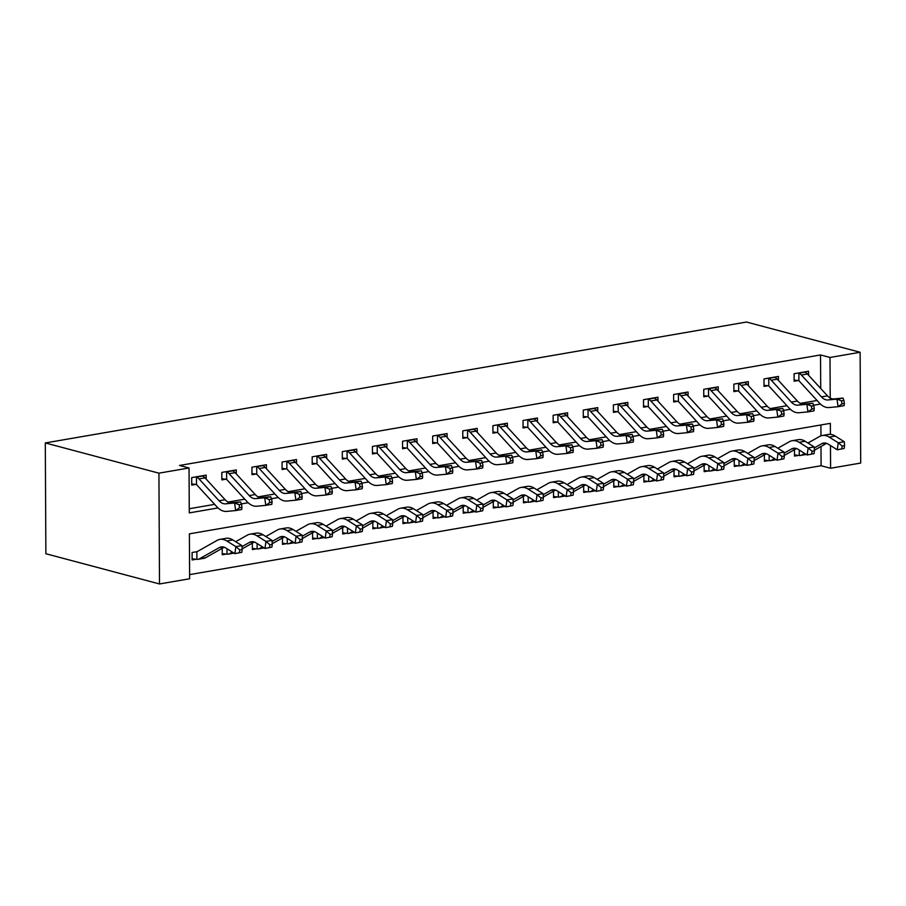 <?xml version="1.0" encoding="UTF-8"?>
<svg xmlns="http://www.w3.org/2000/svg" width="906" height="906" viewBox="0 0 906 906"><rect width="100%" height="100%" fill="white"/><g stroke="black" fill="none" stroke-linecap="round" stroke-linejoin="round"><path stroke-width="1.36" d="M830.406 434.382L830.349 423.34L189.388 533.849L189.626 578.764L159.501 583.962L45.878 553.736L45.3 442.943L746.499 322.038L860.122 352.264L829.998 357.462L820.53 354.948L179.569 465.458L189.048 467.983L189.275 512.898L218.029 507.938M860.122 352.264L860.7 463.057L830.576 468.255L830.462 445.537M189.603 574.619L821.108 465.729L830.576 468.255M821.108 465.729L821.006 446.499M820.949 435.854L820.893 424.971M794.494 449.659L794.528 456.08L798.458 455.401L794.528 454.937M764.381 454.846L764.415 461.279L768.345 460.599L764.404 460.135M734.256 460.044L734.29 466.465L738.22 465.786L734.29 465.333M704.132 465.242L704.166 471.664L708.107 470.984L704.166 470.52M674.019 470.429L674.053 476.85L677.982 476.182L674.041 475.718M643.894 475.627L643.928 482.049L647.858 481.369L643.928 480.905M613.781 480.814L613.815 487.247L617.745 486.567L613.804 486.103M583.657 486.012L583.691 492.434L587.62 491.754L583.679 491.301M553.532 491.211L553.566 497.632L557.496 496.952L553.566 496.488M523.419 496.397L523.453 502.819L527.383 502.139L523.442 501.686M493.294 501.596L493.328 508.017L497.258 507.337L493.328 506.873M463.181 506.782L463.215 513.204L467.145 512.536L463.204 512.071M433.057 511.981L433.091 518.402L437.02 517.722L433.079 517.258M402.932 517.167L402.966 523.6L406.896 522.921L402.966 522.456M372.819 522.366L372.853 528.787L376.783 528.107L372.842 527.654M342.695 527.564L342.728 533.985L346.658 533.306L342.728 532.841M312.57 532.751L312.604 539.172L316.545 538.504L312.604 538.039M282.457 537.949L282.491 544.37L286.421 543.691L282.479 543.226M252.332 543.136L252.366 549.568L256.296 548.889L252.366 548.424M222.219 548.334L222.253 554.755L226.183 554.076L222.242 553.623M241.777 552.32L242.185 549.512L239.773 549.931L239.365 552.739L241.777 552.32L234.847 553.657L235.866 546.635L226.817 540.984A22.99 13.862 -99.8 0 0 219.875 539.387A22.99 13.862 -99.8 0 0 217.089 540.395L197.18 551.629A3.069 1.846 80.2 0 1 196.862 551.754L192.095 552.467L192.129 559.953L196.058 559.274L192.117 558.809M206.579 557.156L205.821 557.586M189.252 508.742L214.665 504.37M228.063 502.06L244.779 499.172M258.187 496.862L274.903 493.974M288.301 491.664L305.028 488.787M318.425 486.477L335.141 483.589M348.55 481.279L365.265 478.402M378.663 476.092L395.378 473.204M408.787 470.894L425.503 468.017M438.9 465.695L455.627 462.819M469.025 460.508L485.741 457.621M499.149 455.31L515.865 452.434M529.263 450.123L545.978 447.236M559.387 444.925L576.103 442.049M589.5 439.738L606.227 436.851M619.625 434.54L636.34 431.652M649.749 429.342L666.465 426.466M679.862 424.155L696.578 421.267M709.987 418.957L726.703 416.08M740.111 413.77L756.827 410.882M770.225 408.572L786.94 405.695M800.349 403.374L817.065 400.497M820.711 388.459L820.53 354.948M808.582 375.243L808.56 371.245L794.098 373.736L794.143 381.222L798.073 380.543L794.132 380.078M778.458 380.441L778.435 376.432L763.985 378.935L764.018 386.42L767.948 385.741L764.018 385.276M748.333 385.628L748.322 381.63L733.86 384.121L733.894 391.607L737.835 390.928L733.894 390.475M718.22 390.826L718.198 386.828L703.736 389.32L703.781 396.805L707.711 396.126L703.769 395.662M688.096 396.024L688.073 392.015L673.622 394.506L673.656 401.992L677.586 401.313L673.656 400.86M657.983 401.211L657.96 397.213L643.498 399.705L643.543 407.19L647.473 406.511L643.532 406.047M627.858 406.409L627.835 402.4L613.385 404.891L613.419 412.389L617.348 411.709L613.407 411.245M597.733 411.596L597.722 407.598L583.26 410.09L583.294 417.575L587.224 416.896L583.294 416.443M567.62 416.794L567.598 412.796L553.136 415.288L553.181 422.774L557.111 422.094L553.17 421.63M537.496 421.981L537.473 417.983L523.022 420.475L523.056 427.96L526.986 427.281L523.056 426.828M507.383 427.179L507.36 423.181L492.898 425.673L492.943 433.159L496.873 432.479L492.932 432.015M477.258 432.377L477.236 428.368L462.773 430.86L462.819 438.345L466.749 437.677L462.807 437.213M447.134 437.564L447.111 433.566L432.66 436.058L432.694 443.544L436.624 442.864L432.694 442.4M417.02 442.762L416.998 438.753L402.536 441.256L402.581 448.742L406.511 448.062L402.57 447.598M386.896 447.949L386.873 443.951L372.423 446.443L372.457 453.929L376.386 453.249L372.457 452.796M356.771 453.147L356.76 449.15L342.298 451.641L342.332 459.127L346.273 458.447L342.332 457.983M326.658 458.345L326.636 454.336L312.174 456.828L312.219 464.314L316.149 463.634L312.208 463.181M296.534 463.532L296.511 459.535L282.06 462.026L282.094 469.512L286.024 468.832L282.094 468.368M266.421 468.73L266.398 464.721L251.936 467.213L251.981 474.699L255.911 474.031L251.97 473.566M236.296 473.917L236.273 469.92L221.823 472.411L221.857 479.897L225.787 479.217L221.845 478.753M206.172 479.115L206.16 475.118L191.698 477.609L191.732 485.095L195.662 484.416L191.732 483.951M189.048 467.983L158.924 473.17L45.3 442.943M158.924 473.17L159.501 583.962M830.213 398.051L829.998 357.462M241.37 503.917L248.142 502.739M271.494 498.719L278.267 497.553M301.619 493.521L308.391 492.354M331.732 488.334L338.504 487.168M361.856 483.136L368.629 481.969M391.97 477.949L398.742 476.771M422.094 472.751L428.866 471.584M452.219 467.553L458.991 466.386M482.332 462.366L489.104 461.199M512.456 457.168L519.229 456.001M542.569 451.981L549.353 450.814M572.694 446.783L579.466 445.616M602.818 441.596L609.591 440.418M632.932 436.398L639.704 435.231M663.056 431.199L669.828 430.033M693.181 426.013L699.953 424.846M723.294 420.814L730.066 419.648M753.418 415.627L760.191 414.461M783.531 410.429L790.304 409.263M813.656 405.231L820.428 404.065M807.427 373.985L801.402 375.027A10.725 6.467 80.2 0 0 798.877 373.193L804.902 372.151A10.725 6.467 80.2 0 1 807.427 373.985L827.495 395.865A15.323 9.241 -99.8 0 0 834.007 398.923L843.01 398.074L836.985 399.116L841.515 400.848L841.957 403.883L844.369 403.464L843.928 400.429L841.515 400.848M801.402 375.027L821.47 396.896A15.323 9.241 -99.8 0 0 827.982 399.965L836.985 399.116L838.073 406.692L829.069 407.541A22.99 13.862 80.2 0 1 819.318 402.944L799.239 381.075A3.069 1.846 -99.8 0 0 798.911 380.78L798.073 380.543M844.369 403.464L844.098 405.65L838.073 406.692L841.957 403.883M798.877 373.193L798.911 380.78M843.928 400.429L843.01 398.074M814.245 447.96L821.719 443.736A15.323 9.241 80.2 0 1 823.577 443.068A15.323 9.241 80.2 0 1 828.209 444.133L837.257 449.784L838.265 442.762L829.228 437.111A22.99 13.862 -99.8 0 0 822.274 435.514A22.99 13.862 -99.8 0 0 819.488 436.522L807.959 443.034M844.177 448.459L837.257 449.784L844.177 448.459L844.585 445.65L842.172 446.069L841.765 448.866M842.172 446.069L838.265 442.762L844.29 441.732L835.253 436.069A22.99 13.862 -99.8 0 0 828.299 434.484L822.274 435.514M799.273 450.067L799.307 455.469A10.725 6.467 -99.8 0 0 800.519 455.446A10.725 6.467 -99.8 0 0 801.821 454.971L804.607 453.396M799.307 455.469L798.458 455.401M814.415 450.225L826.6 443.351M844.29 441.732L844.585 445.65M777.303 379.184L771.278 380.214A10.725 6.467 80.2 0 0 768.752 378.391L774.777 377.349A10.725 6.467 80.2 0 1 777.303 379.184L797.382 401.052A15.323 9.241 -99.8 0 0 803.882 404.121L812.897 403.272L806.872 404.303L811.402 406.047L811.833 409.07L814.245 408.663L813.803 405.628L811.402 406.047M771.278 380.214L791.357 402.094A15.323 9.241 -99.8 0 0 797.858 405.163L806.872 404.303L807.959 411.89L798.945 412.74A22.99 13.862 80.2 0 1 789.194 408.142L769.115 386.262A3.069 1.846 -99.8 0 0 768.798 385.967L767.948 385.741M814.245 408.663L813.984 410.848L807.959 411.89L811.833 409.07M768.752 378.391L768.798 385.967M813.803 405.628L812.897 403.272M747.178 384.37L741.153 385.412A10.725 6.467 80.2 0 0 738.628 383.578L744.653 382.547A10.725 6.467 80.2 0 1 747.178 384.37L767.257 406.25A15.323 9.241 -99.8 0 0 773.758 409.308L782.773 408.459L776.748 409.501L781.278 411.233L781.719 414.269L784.12 413.849L783.69 410.826L781.278 411.233M741.153 385.412L761.233 407.292A15.323 9.241 -99.8 0 0 767.744 410.35L776.748 409.501L777.835 417.077L768.832 417.926A22.99 13.862 80.2 0 1 759.069 413.329L739.002 391.46A3.069 1.846 -99.8 0 0 738.673 391.166L737.835 390.928M784.12 413.849L783.86 416.035L777.835 417.077L781.719 414.269M738.628 383.578L738.673 391.166M783.69 410.826L782.773 408.459M717.065 389.569L711.04 390.599A10.725 6.467 80.2 0 0 708.515 388.776L714.54 387.734A10.725 6.467 80.2 0 1 717.065 389.569L737.144 411.437A15.323 9.241 -99.8 0 0 743.645 414.506L752.648 413.657L746.623 414.699L751.153 416.432L751.595 419.455L754.007 419.048L753.566 416.013L751.153 416.432M711.04 390.599L731.119 412.479A15.323 9.241 -99.8 0 0 737.62 415.548L746.623 414.699L747.722 422.275L738.707 423.125A22.99 13.862 80.2 0 1 728.956 418.527L708.877 396.647A3.069 1.846 -99.8 0 0 708.549 396.352L707.711 396.126M754.007 419.048L753.747 421.233L747.722 422.275L751.595 419.455M708.515 388.776L708.549 396.352M753.566 416.013L752.648 413.657M784.132 453.147L791.595 448.934A15.323 9.241 80.2 0 1 793.463 448.266A15.323 9.241 80.2 0 1 798.095 449.319L807.133 454.982L808.152 447.96L799.103 442.309A22.99 13.862 -99.8 0 0 792.161 440.712A22.99 13.862 -99.8 0 0 789.364 441.72L777.835 448.232M814.064 453.646L807.133 454.982L814.064 453.646L814.46 450.837L812.059 451.256L811.651 454.065M812.059 451.256L808.152 447.96L814.166 446.918L805.128 441.267A22.99 13.862 -99.8 0 0 798.186 439.67L792.161 440.712M769.16 455.254L769.183 460.656A10.725 6.467 -99.8 0 0 770.394 460.633A10.725 6.467 -99.8 0 0 771.697 460.169L774.483 458.595M769.183 460.656L768.345 460.599M784.302 455.412L796.476 448.538M814.166 446.918L814.46 450.837M754.007 458.345L761.482 454.121A15.323 9.241 80.2 0 1 763.339 453.453A15.323 9.241 80.2 0 1 767.971 454.518L777.008 460.169L778.028 453.147L768.979 447.496A22.99 13.862 -99.8 0 0 762.037 445.899A22.99 13.862 -99.8 0 0 759.251 446.907L747.71 453.419M783.939 458.844L777.008 460.169L783.939 458.844L784.347 456.035L781.935 456.454L781.527 459.263M781.935 456.454L778.028 453.147L784.052 452.117L775.004 446.465A22.99 13.862 -99.8 0 0 768.062 444.869L762.037 445.899M739.036 460.452L739.07 465.854A10.725 6.467 -99.8 0 0 740.27 465.831A10.725 6.467 -99.8 0 0 741.572 465.367L744.37 463.781M739.07 465.854L738.22 465.786M754.177 460.61L766.351 453.736M784.052 452.117L784.347 456.035M723.883 463.532L731.357 459.319A15.323 9.241 80.2 0 1 733.214 458.651A15.323 9.241 80.2 0 1 737.846 459.716L746.895 465.367L747.903 458.345L738.866 452.694A22.99 13.862 -99.8 0 0 731.912 451.097A22.99 13.862 -99.8 0 0 729.126 452.105L717.597 458.617M753.815 464.031L746.895 465.367L753.815 464.031L754.222 461.233L751.81 461.641L751.414 464.45M751.81 461.641L747.903 458.345L753.928 457.304L744.891 451.652A22.99 13.862 -99.8 0 0 737.937 450.055L731.912 451.097M708.911 465.65L708.945 471.041A10.725 6.467 -99.8 0 0 710.157 471.029A10.725 6.467 -99.8 0 0 711.459 470.554L714.245 468.98M708.945 471.041L708.107 470.984M724.053 465.809L736.238 458.923M753.928 457.304L754.222 461.233M686.941 394.756L680.916 395.797A10.725 6.467 80.2 0 0 678.39 393.963L684.415 392.932A10.725 6.467 80.2 0 1 686.941 394.756L707.02 416.635A15.323 9.241 -99.8 0 0 713.52 419.705L722.535 418.844L716.51 419.886L721.04 421.618L721.47 424.654L723.883 424.235L723.452 421.211L721.04 421.618M680.916 395.797L700.995 417.677A15.323 9.241 -99.8 0 0 707.495 420.735L716.51 419.886L717.597 427.462L708.594 428.312A22.99 13.862 80.2 0 1 698.832 423.725L678.753 401.845A3.069 1.846 -99.8 0 0 678.435 401.551L677.586 401.313M723.883 424.235L723.622 426.432L717.597 427.462L721.47 424.654M678.39 393.963L678.435 401.551M723.452 421.211L722.535 418.844M693.77 468.73L701.244 464.506A15.323 9.241 80.2 0 1 703.101 463.838A15.323 9.241 80.2 0 1 707.733 464.903L716.771 470.554L717.79 463.544L708.741 457.881A22.99 13.862 -99.8 0 0 701.799 456.296A22.99 13.862 -99.8 0 0 699.013 457.292L687.473 463.804M723.701 469.229L716.771 470.554L723.701 469.229L724.109 466.42L721.697 466.839L721.289 469.648M721.697 466.839L717.79 463.544L723.815 462.502L714.766 456.851A22.99 13.862 -99.8 0 0 707.824 455.254L701.799 456.296M678.798 470.837L678.821 476.239A10.725 6.467 -99.8 0 0 680.032 476.216A10.725 6.467 -99.8 0 0 681.335 475.752L684.132 474.178M678.821 476.239L677.982 476.182M693.939 470.995L706.114 464.121M723.815 462.502L724.109 466.42M656.827 399.954L650.802 400.996A10.725 6.467 80.2 0 0 648.277 399.161L654.302 398.119A10.725 6.467 80.2 0 1 656.827 399.954L676.895 421.834A15.323 9.241 -99.8 0 0 683.407 424.891L692.41 424.042L686.386 425.084L690.916 426.817L691.357 429.852L693.758 429.433L693.328 426.398L690.916 426.817M650.802 400.996L670.87 422.864A15.323 9.241 -99.8 0 0 677.382 425.933L686.386 425.084L687.473 432.66L678.469 433.51A22.99 13.862 80.2 0 1 668.707 428.912L648.639 407.043A3.069 1.846 -99.8 0 0 648.311 406.737L647.473 406.511M693.758 429.433L693.498 431.618L687.473 432.66L691.357 429.852M648.277 399.161L648.311 406.737M693.328 426.398L692.41 424.042M626.703 405.152L620.678 406.182A10.725 6.467 80.2 0 0 618.152 404.359L624.177 403.317A10.725 6.467 80.2 0 1 626.703 405.152L646.782 427.02A15.323 9.241 -99.8 0 0 653.283 430.09L662.286 429.24L656.272 430.271L660.802 432.015L661.233 435.039L663.645 434.631L663.203 431.596L660.802 432.015M620.678 406.182L640.757 428.062A15.323 9.241 -99.8 0 0 647.258 431.12L656.272 430.271L657.36 437.847L648.345 438.708A22.99 13.862 80.2 0 1 638.594 434.11L618.515 412.23A3.069 1.846 -99.8 0 0 618.198 411.936L617.348 411.709M663.645 434.631L663.385 436.817L657.36 437.847L661.233 435.039M618.152 404.359L618.198 411.936M663.203 431.596L662.286 429.24M596.578 410.339L590.553 411.381A10.725 6.467 80.2 0 0 588.028 409.546L594.053 408.515A10.725 6.467 80.2 0 1 596.578 410.339L616.658 432.219A15.323 9.241 -99.8 0 0 623.158 435.276L632.173 434.427L626.148 435.469L630.678 437.202L631.108 440.237L633.52 439.818L633.09 436.783L630.678 437.202M590.553 411.381L610.633 433.249A15.323 9.241 -99.8 0 0 617.133 436.318L626.148 435.469L627.235 443.045L618.232 443.895A22.99 13.862 80.2 0 1 608.47 439.297L588.39 417.428A3.069 1.846 -99.8 0 0 588.073 417.134L587.224 416.896M633.52 439.818L633.26 442.003L627.235 443.045L631.108 440.237M588.028 409.546L588.073 417.134M633.09 436.783L632.173 434.427M566.465 415.537L560.44 416.567A10.725 6.467 80.2 0 0 557.915 414.744L563.94 413.702A10.725 6.467 80.2 0 1 566.465 415.537L586.533 437.405A15.323 9.241 -99.8 0 0 593.045 440.475L602.048 439.625L596.023 440.656L600.553 442.4L600.995 445.424L603.407 445.016L602.966 441.981L600.553 442.4M560.44 416.567L580.52 438.447A15.323 9.241 -99.8 0 0 587.02 441.516L596.023 440.656L597.122 448.244L588.107 449.093A22.99 13.862 80.2 0 1 578.356 444.495L558.277 422.615A3.069 1.846 -99.8 0 0 557.949 422.321L557.111 422.094M603.407 445.016L603.136 447.202L597.122 448.244L600.995 445.424M557.915 414.744L557.949 422.321M602.966 441.981L602.048 439.625M536.341 420.724L530.316 421.766A10.725 6.467 80.2 0 0 527.79 419.931L533.815 418.9A10.725 6.467 80.2 0 1 536.341 420.724L556.42 442.604A15.323 9.241 -99.8 0 0 562.92 445.661L571.935 444.812L565.91 445.854L570.44 447.587L570.871 450.622L573.283 450.203L572.841 447.179L570.44 447.587M530.316 421.766L550.395 443.646A15.323 9.241 -99.8 0 0 556.896 446.703L565.91 445.854L566.997 453.43L557.994 454.28A22.99 13.862 80.2 0 1 548.232 449.693L528.153 427.813A3.069 1.846 -99.8 0 0 527.836 427.519L526.986 427.281M573.283 450.203L573.022 452.4L566.997 453.43L570.871 450.622M527.79 419.931L527.836 427.519M572.841 447.179L571.935 444.812M663.645 473.929L671.12 469.704A15.323 9.241 80.2 0 1 672.977 469.036A15.323 9.241 80.2 0 1 677.609 470.101L686.657 475.752L687.665 468.73L678.628 463.079A22.99 13.862 -99.8 0 0 671.674 461.482A22.99 13.862 -99.8 0 0 668.888 462.49L657.36 469.002M693.577 474.427L686.657 475.752L693.577 474.427L693.985 471.618L691.572 472.026L691.165 474.835M691.572 472.026L687.665 468.73L693.69 467.7L684.653 462.037A22.99 13.862 -99.8 0 0 677.699 460.441L671.674 461.482M648.673 476.035L648.707 481.437A10.725 6.467 -99.8 0 0 649.919 481.414A10.725 6.467 -99.8 0 0 651.221 480.939L654.007 479.365M648.707 481.437L647.858 481.369M663.815 476.194L675.989 469.319M693.69 467.7L693.985 471.618M633.532 479.115L640.995 474.903A15.323 9.241 80.2 0 1 642.864 474.223A15.323 9.241 80.2 0 1 647.496 475.288L656.533 480.95L657.541 473.929L648.503 468.277A22.99 13.862 -99.8 0 0 641.561 466.681A22.99 13.862 -99.8 0 0 638.764 467.677L627.235 474.2M663.464 479.614L656.533 480.95L663.464 479.614L663.86 476.805L661.459 477.224L661.052 480.033M661.459 477.224L657.541 473.929L663.566 472.887L654.528 467.236A22.99 13.862 -99.8 0 0 647.586 465.639L641.561 466.681M618.56 481.222L618.583 486.624A10.725 6.467 -99.8 0 0 619.795 486.601A10.725 6.467 -99.8 0 0 621.097 486.137L623.883 484.563M618.583 486.624L617.745 486.567M633.702 481.38L645.876 474.506M663.566 472.887L663.86 476.805M603.407 484.314L610.882 480.089A15.323 9.241 80.2 0 1 612.739 479.421A15.323 9.241 80.2 0 1 617.371 480.486L626.408 486.137L627.428 479.115L618.379 473.464A22.99 13.862 -99.8 0 0 611.437 471.867A22.99 13.862 -99.8 0 0 608.651 472.875L597.111 479.387M633.339 484.812L626.408 486.137L633.339 484.812L633.747 482.003L631.335 482.422L630.927 485.22M631.335 482.422L627.428 479.115L633.453 478.085L624.404 472.422A22.99 13.862 -99.8 0 0 617.462 470.837L611.437 471.867M588.436 486.42L588.458 491.822A10.725 6.467 -99.8 0 0 589.67 491.799A10.725 6.467 -99.8 0 0 590.972 491.335L593.77 489.75M588.458 491.822L587.62 491.754M603.577 486.579L615.752 479.704M633.453 478.085L633.747 482.003M573.283 489.5L580.757 485.288A15.323 9.241 80.2 0 1 582.615 484.619A15.323 9.241 80.2 0 1 587.247 485.684L596.295 491.335L597.303 484.314L588.266 478.662A22.99 13.862 -99.8 0 0 581.312 477.066A22.99 13.862 -99.8 0 0 578.526 478.074L566.997 484.585M603.215 489.999L596.295 491.335L603.215 489.999L603.623 487.19L601.21 487.609L600.814 490.418M601.21 487.609L597.303 484.314L603.328 483.272L594.291 477.621A22.99 13.862 -99.8 0 0 587.337 476.024L581.312 477.066M558.311 491.618L558.345 497.009A10.725 6.467 -99.8 0 0 559.557 496.986A10.725 6.467 -99.8 0 0 560.859 496.522L563.645 494.948M558.345 497.009L557.496 496.952M573.453 491.765L585.638 484.891M603.328 483.272L603.623 487.19M543.17 494.699L550.644 490.474A15.323 9.241 80.2 0 1 552.501 489.806A15.323 9.241 80.2 0 1 557.133 490.871L566.171 496.522L567.19 489.512L558.141 483.849A22.99 13.862 -99.8 0 0 551.199 482.264A22.99 13.862 -99.8 0 0 548.413 483.26L536.873 489.772M573.102 495.197L566.171 496.522L573.102 495.197L573.498 492.388L571.097 492.807L570.689 495.616M571.097 492.807L567.19 489.512L573.215 488.47L564.166 482.819A22.99 13.862 -99.8 0 0 557.224 481.222L551.199 482.264M528.198 496.805L528.221 502.207A10.725 6.467 -99.8 0 0 529.432 502.184A10.725 6.467 -99.8 0 0 530.735 501.72L533.532 500.146M528.221 502.207L527.383 502.139M543.34 496.964L555.514 490.089M573.215 488.47L573.498 492.388M506.216 425.922L500.203 426.964A10.725 6.467 80.2 0 0 497.677 425.129L503.691 424.087A10.725 6.467 80.2 0 1 506.216 425.922L526.295 447.791A15.323 9.241 -99.8 0 0 532.807 450.86L541.811 450.01L535.786 451.052L540.316 452.785L540.757 455.82L543.158 455.401L542.728 452.366L540.316 452.785M500.203 426.964L520.27 448.832A15.323 9.241 -99.8 0 0 526.782 451.901L535.786 451.052L536.873 458.629L527.87 459.478A22.99 13.862 80.2 0 1 518.107 454.88L498.04 433A3.069 1.846 -99.8 0 0 497.711 432.706L496.873 432.479M543.158 455.401L542.898 457.587L536.873 458.629L540.757 455.82M497.677 425.129L497.711 432.706M542.728 452.366L541.811 450.01M513.045 499.885L520.52 495.673A15.323 9.241 80.2 0 1 522.377 495.004A15.323 9.241 80.2 0 1 527.009 496.069L536.058 501.72L537.065 494.699L528.028 489.047A22.99 13.862 -99.8 0 0 521.075 487.451A22.99 13.862 -99.8 0 0 518.289 488.459L506.748 494.97M542.977 500.395L536.058 501.72L542.977 500.395L543.385 497.587L540.973 497.994L540.565 500.803M540.973 497.994L537.065 494.699L543.09 493.657L534.042 488.006A22.99 13.862 -99.8 0 0 527.099 486.409L521.075 487.451M498.074 502.003L498.107 507.394A10.725 6.467 -99.8 0 0 499.319 507.383A10.725 6.467 -99.8 0 0 500.61 506.907L503.408 505.333M498.107 507.394L497.258 507.337M513.215 502.162L525.389 495.276M543.09 493.657L543.385 497.587M476.103 431.109L470.078 432.151A10.725 6.467 80.2 0 0 467.553 430.327L473.578 429.285A10.725 6.467 80.2 0 1 476.103 431.109L496.182 452.989A15.323 9.241 -99.8 0 0 502.683 456.058L511.686 455.197L505.661 456.239L510.191 457.972L510.633 461.007L513.045 460.588L512.603 457.564L510.191 457.972M470.078 432.151L490.157 454.031A15.323 9.241 -99.8 0 0 496.658 457.088L505.661 456.239L506.76 463.815L497.745 464.676A22.99 13.862 80.2 0 1 487.994 460.078L467.915 438.198A3.069 1.846 -99.8 0 0 467.587 437.904L466.749 437.677M513.045 460.588L512.785 462.785L506.76 463.815L510.633 461.007M467.553 430.327L467.587 437.904M512.603 457.564L511.686 455.197M482.932 505.084L490.395 500.859A15.323 9.241 80.2 0 1 492.252 500.191A15.323 9.241 80.2 0 1 496.884 501.256L505.933 506.907L506.941 499.897L497.904 494.234A22.99 13.862 -99.8 0 0 490.961 492.649A22.99 13.862 -99.8 0 0 488.164 493.645L476.635 500.157M512.853 505.582L505.933 506.907L512.853 505.582L513.26 502.773L510.848 503.192L510.452 506.001M510.848 503.192L506.941 499.897L512.966 498.855L503.929 493.204A22.99 13.862 -99.8 0 0 496.975 491.607L490.961 492.649M467.949 507.19L467.983 512.592A10.725 6.467 -99.8 0 0 469.195 512.57A10.725 6.467 -99.8 0 0 470.497 512.105L473.283 510.531M467.983 512.592L467.145 512.536M483.102 507.349L495.276 500.474M512.966 498.855L513.26 502.773M445.979 436.307L439.954 437.349A10.725 6.467 80.2 0 0 437.428 435.514L443.453 434.472A10.725 6.467 80.2 0 1 445.979 436.307L466.058 458.187A15.323 9.241 -99.8 0 0 472.558 461.245L481.573 460.395L475.548 461.437L480.078 463.17L480.508 466.205L482.921 465.786L482.49 462.751L480.078 463.17M439.954 437.349L460.033 459.217A15.323 9.241 -99.8 0 0 466.533 462.286L475.548 461.437L476.635 469.014L467.632 469.863A22.99 13.862 80.2 0 1 457.87 465.265L437.791 443.396A3.069 1.846 -99.8 0 0 437.473 443.102L436.624 442.864M482.921 465.786L482.66 467.972L476.635 469.014L480.508 466.205M437.428 435.514L437.473 443.102M482.49 462.751L481.573 460.395M452.807 510.282L460.282 506.058A15.323 9.241 80.2 0 1 462.139 505.389A15.323 9.241 80.2 0 1 466.771 506.454L475.809 512.105L476.828 505.084L467.779 499.433A22.99 13.862 -99.8 0 0 460.837 497.836A22.99 13.862 -99.8 0 0 458.051 498.844L446.511 505.355M482.739 510.78L475.809 512.105L482.739 510.78L483.147 507.972L480.735 508.379L480.327 511.188M480.735 508.379L476.828 505.084L482.853 504.053L473.804 498.391A22.99 13.862 -99.8 0 0 466.862 496.805L460.837 497.836M437.836 512.388L437.858 517.79A10.725 6.467 -99.8 0 0 439.07 517.768A10.725 6.467 -99.8 0 0 440.373 517.292L443.17 515.718M437.858 517.79L437.02 517.722M452.977 512.547L465.152 505.673M482.853 504.053L483.147 507.972M415.865 441.505L409.84 442.536A10.725 6.467 80.2 0 0 407.315 440.712L413.34 439.67A10.725 6.467 80.2 0 1 415.865 441.505L435.933 463.374A15.323 9.241 -99.8 0 0 442.445 466.443L451.448 465.593L445.424 466.624L449.954 468.368L450.395 471.392L452.807 470.984L452.366 467.949L449.954 468.368M409.84 442.536L429.908 464.416A15.323 9.241 -99.8 0 0 436.42 467.473L445.424 466.624L446.522 474.212L437.507 475.061A22.99 13.862 80.2 0 1 427.757 470.463L407.677 448.583A3.069 1.846 -99.8 0 0 407.349 448.289L406.511 448.062M452.807 470.984L452.536 473.17L446.522 474.212L450.395 471.392M407.315 440.712L407.349 448.289M452.366 467.949L451.448 465.593M422.683 515.469L430.157 511.256A15.323 9.241 80.2 0 1 432.015 510.588A15.323 9.241 80.2 0 1 436.647 511.641L445.695 517.303L446.703 510.282L437.666 504.631A22.99 13.862 -99.8 0 0 430.712 503.034A22.99 13.862 -99.8 0 0 427.926 504.042L416.398 510.554M452.615 515.967L445.695 517.303L452.615 515.967L453.023 513.158L450.61 513.577L450.203 516.386M450.61 513.577L446.703 510.282L452.728 509.24L443.691 503.589A22.99 13.862 -99.8 0 0 436.737 501.992L430.712 503.034M407.711 517.575L407.745 522.977A10.725 6.467 -99.8 0 0 408.957 522.955A10.725 6.467 -99.8 0 0 410.259 522.49L413.045 520.916M407.745 522.977L406.896 522.921M422.853 517.734L435.039 510.859M452.728 509.24L453.023 513.158M385.741 446.692L379.716 447.734A10.725 6.467 80.2 0 0 377.19 445.899L383.215 444.869A10.725 6.467 80.2 0 1 385.741 446.692L405.82 468.572A15.323 9.241 -99.8 0 0 412.321 471.63L421.335 470.78L415.31 471.822L419.84 473.555L420.271 476.59L422.683 476.171L422.241 473.147L419.84 473.555M379.716 447.734L399.795 469.614A15.323 9.241 -99.8 0 0 406.296 472.672L415.31 471.822L416.398 479.399L407.383 480.248A22.99 13.862 80.2 0 1 397.632 475.65L377.553 453.781A3.069 1.846 -99.8 0 0 377.236 453.487L376.386 453.249M422.683 476.171L422.423 478.357L416.398 479.399L420.271 476.59M377.19 445.899L377.236 453.487M422.241 473.147L421.335 470.78M392.57 520.667L400.033 516.443A15.323 9.241 80.2 0 1 401.902 515.774A15.323 9.241 80.2 0 1 406.534 516.839L415.571 522.49L416.59 515.469L407.541 509.818A22.99 13.862 -99.8 0 0 400.599 508.221A22.99 13.862 -99.8 0 0 397.802 509.229L386.273 515.74M422.502 521.165L415.571 522.49L422.502 521.165L422.898 518.357L420.497 518.776L420.09 521.584M420.497 518.776L416.59 515.469L422.604 514.438L413.566 508.787A22.99 13.862 -99.8 0 0 406.624 507.19L400.599 508.221M377.598 522.773L377.621 528.175A10.725 6.467 -99.8 0 0 378.833 528.153A10.725 6.467 -99.8 0 0 380.135 527.688L382.932 526.103M377.621 528.175L376.783 528.107M392.74 522.932L404.914 516.058M422.604 514.438L422.898 518.357M355.616 451.89L349.591 452.921A10.725 6.467 80.2 0 0 347.066 451.097L353.091 450.055A10.725 6.467 80.2 0 1 355.616 451.89L375.696 473.759A15.323 9.241 -99.8 0 0 382.196 476.828L391.211 475.978L385.186 477.02L389.716 478.753L390.158 481.777L392.558 481.369L392.128 478.334L389.716 478.753M349.591 452.921L369.671 474.801A15.323 9.241 -99.8 0 0 376.183 477.87L385.186 477.02L386.273 484.597L377.27 485.446A22.99 13.862 80.2 0 1 367.508 480.848L347.44 458.968A3.069 1.846 -99.8 0 0 347.111 458.674L346.273 458.447M392.558 481.369L392.298 483.555L386.273 484.597L390.158 481.777M347.066 451.097L347.111 458.674M392.128 478.334L391.211 475.978M362.445 525.854L369.92 521.641A15.323 9.241 80.2 0 1 371.777 520.973A15.323 9.241 80.2 0 1 376.409 522.037L385.446 527.688L386.466 520.667L377.417 515.016A22.99 13.862 -99.8 0 0 370.475 513.419A22.99 13.862 -99.8 0 0 367.689 514.427L356.149 520.939M392.377 526.352L385.446 527.688L392.377 526.352L392.785 523.555L390.373 523.962L389.965 526.771M390.373 523.962L386.466 520.667L392.491 519.625L383.442 513.974A22.99 13.862 -99.8 0 0 376.5 512.377L370.475 513.419M347.474 527.971L347.508 533.362A10.725 6.467 -99.8 0 0 348.708 533.351A10.725 6.467 -99.8 0 0 350.01 532.875L352.808 531.301M347.508 533.362L346.658 533.306M362.615 528.13L374.79 521.244M392.491 519.625L392.785 523.555M325.503 457.077L319.478 458.119A10.725 6.467 80.2 0 0 316.953 456.284L322.978 455.254A10.725 6.467 80.2 0 1 325.503 457.077L345.582 478.957A15.323 9.241 -99.8 0 0 352.083 482.026L361.086 481.165L355.061 482.207L359.591 483.94L360.033 486.975L362.445 486.556L362.004 483.532L359.591 483.94M319.478 458.119L339.557 479.999A15.323 9.241 -99.8 0 0 346.058 483.057L355.061 482.207L356.16 489.784L347.145 490.633A22.99 13.862 80.2 0 1 337.394 486.046L317.315 464.166A3.069 1.846 -99.8 0 0 316.987 463.872L316.149 463.634M362.445 486.556L362.185 488.753L356.16 489.784L360.033 486.975M316.953 456.284L316.987 463.872M362.004 483.532L361.086 481.165M295.379 462.275L289.354 463.317A10.725 6.467 80.2 0 0 286.828 461.482L292.853 460.441A10.725 6.467 80.2 0 1 295.379 462.275L315.458 484.155A15.323 9.241 -99.8 0 0 321.958 487.213L330.973 486.363L324.948 487.405L329.478 489.138L329.909 492.173L332.321 491.754L331.89 488.719L329.478 489.138M289.354 463.317L309.433 485.186A15.323 9.241 -99.8 0 0 315.934 488.255L324.948 487.405L326.035 494.982L317.032 495.831A22.99 13.862 80.2 0 1 307.27 491.233L287.191 469.365A3.069 1.846 -99.8 0 0 286.874 469.059L286.024 468.832M332.321 491.754L332.06 493.94L326.035 494.982L329.909 492.173M286.828 461.482L286.874 469.059M331.89 488.719L330.973 486.363M265.265 467.462L259.241 468.504A10.725 6.467 80.2 0 0 256.715 466.681L262.74 465.639A10.725 6.467 80.2 0 1 265.265 467.462L285.333 489.342A15.323 9.241 -99.8 0 0 291.845 492.411L300.849 491.562L294.824 492.592L299.354 494.336L299.795 497.36L302.196 496.952L301.766 493.917L299.354 494.336M259.241 468.504L279.308 490.384A15.323 9.241 -99.8 0 0 285.82 493.442L294.824 492.592L295.911 500.169L286.908 501.029A22.99 13.862 80.2 0 1 277.145 496.431L257.077 474.551A3.069 1.846 -99.8 0 0 256.749 474.257L255.911 474.031M302.196 496.952L301.936 499.138L295.911 500.169L299.795 497.36M256.715 466.681L256.749 474.257M301.766 493.917L300.849 491.562M235.141 472.66L229.116 473.702A10.725 6.467 80.2 0 0 226.591 471.867L232.616 470.826A10.725 6.467 80.2 0 1 235.141 472.66L255.22 494.54A15.323 9.241 -99.8 0 0 261.721 497.598L270.724 496.748L264.711 497.79L269.241 499.523L269.671 502.558L272.083 502.139L271.641 499.104L269.241 499.523M229.116 473.702L249.195 495.571A15.323 9.241 -99.8 0 0 255.696 498.64L264.711 497.79L265.798 505.367L256.783 506.216A22.99 13.862 80.2 0 1 247.032 501.618L226.953 479.75A3.069 1.846 -99.8 0 0 226.636 479.455L225.787 479.217M272.083 502.139L271.823 504.325L265.798 505.367L269.671 502.558M226.591 471.867L226.636 479.455M271.641 499.104L270.724 496.748M205.016 477.858L198.992 478.889A10.725 6.467 80.2 0 0 196.466 477.066L202.491 476.024A10.725 6.467 80.2 0 1 205.016 477.858L225.096 499.727A15.323 9.241 -99.8 0 0 231.596 502.796L240.611 501.947L234.586 502.977L239.116 504.721L239.546 507.745L241.959 507.337L241.528 504.302L239.116 504.721M198.992 478.889L219.071 500.769A15.323 9.241 -99.8 0 0 225.571 503.838L234.586 502.977L235.673 510.565L226.67 511.414A22.99 13.862 80.2 0 1 216.908 506.816L196.829 484.937A3.069 1.846 -99.8 0 0 196.511 484.642L195.662 484.416M241.959 507.337L241.698 509.523L235.673 510.565L239.546 507.745M196.466 477.066L196.511 484.642M241.528 504.302L240.611 501.947M332.321 531.052L339.795 526.828A15.323 9.241 80.2 0 1 341.653 526.16A15.323 9.241 80.2 0 1 346.285 527.224L355.333 532.875L356.341 525.865L347.304 520.203A22.99 13.862 -99.8 0 0 340.35 518.617A22.99 13.862 -99.8 0 0 337.564 519.614L326.035 526.126M362.253 531.55L355.333 532.875L362.253 531.55L362.66 528.742L360.248 529.161L359.852 531.969M360.248 529.161L356.341 525.865L362.366 524.823L353.329 519.172A22.99 13.862 -99.8 0 0 346.375 517.575L340.35 518.617M317.349 533.158L317.383 538.56A10.725 6.467 -99.8 0 0 318.595 538.538A10.725 6.467 -99.8 0 0 319.897 538.073L322.683 536.499M317.383 538.56L316.545 538.504M332.491 533.317L344.676 526.443M362.366 524.823L362.66 528.742M302.208 536.25L309.682 532.026A15.323 9.241 80.2 0 1 311.539 531.358A15.323 9.241 80.2 0 1 316.171 532.422L325.209 538.073L326.228 531.052L317.179 525.401A22.99 13.862 -99.8 0 0 310.237 523.804A22.99 13.862 -99.8 0 0 307.451 524.812L295.911 531.324M332.14 536.748L325.209 538.073L332.14 536.748L332.547 533.94L330.135 534.347L329.727 537.156M330.135 534.347L326.228 531.052L332.253 530.01L323.204 524.359A22.99 13.862 -99.8 0 0 316.262 522.762L310.237 523.804M287.236 538.357L287.259 543.759A10.725 6.467 -99.8 0 0 288.47 543.736A10.725 6.467 -99.8 0 0 289.773 543.26L292.57 541.686M287.259 543.759L286.421 543.691M302.377 538.515L314.552 531.641M332.253 530.01L332.547 533.94M272.083 541.437L279.558 537.224A15.323 9.241 80.2 0 1 281.415 536.545A15.323 9.241 80.2 0 1 286.047 537.609L295.096 543.272L296.103 536.25L287.066 530.599A22.99 13.862 -99.8 0 0 280.113 529.002A22.99 13.862 -99.8 0 0 277.327 529.999L265.798 536.511M302.015 541.935L295.096 543.272L302.015 541.935L302.423 539.127L300.011 539.546L299.603 542.354M300.011 539.546L296.103 536.25L302.128 535.208L293.091 529.557A22.99 13.862 -99.8 0 0 286.137 527.96L280.113 529.002M257.111 543.543L257.145 548.945A10.725 6.467 -99.8 0 0 258.357 548.923A10.725 6.467 -99.8 0 0 259.66 548.458L262.446 546.884M257.145 548.945L256.296 548.889M272.253 543.702L284.427 536.828M302.128 535.208L302.423 539.127M241.97 546.635L249.433 542.411A15.323 9.241 80.2 0 1 251.302 541.743A15.323 9.241 80.2 0 1 255.934 542.807L264.971 548.458L265.979 541.437L256.942 535.786A22.99 13.862 -99.8 0 0 249.999 534.189A22.99 13.862 -99.8 0 0 247.202 535.197L235.673 541.709M271.902 547.133L264.971 548.458L271.902 547.133L272.298 544.325L269.897 544.744L269.49 547.541M269.897 544.744L265.979 541.437L272.004 540.406L262.966 534.744A22.99 13.862 -99.8 0 0 256.024 533.158L249.999 534.189M226.998 548.742L227.021 554.144A10.725 6.467 -99.8 0 0 228.233 554.121A10.725 6.467 -99.8 0 0 229.535 553.657L232.321 552.071M227.021 554.144L226.183 554.076M242.14 548.9L254.314 542.026M272.004 540.406L272.298 544.325M196.024 551.788L196.862 551.754L196.896 559.33A10.725 6.467 -99.8 0 0 198.108 559.308A10.725 6.467 -99.8 0 0 199.411 558.843L219.32 547.609A15.323 9.241 80.2 0 1 221.177 546.941A15.323 9.241 80.2 0 1 225.809 547.994L234.847 553.657L239.365 552.739M239.773 549.931L235.866 546.635L241.891 545.593L232.842 539.942A22.99 13.862 -99.8 0 0 225.9 538.345L219.875 539.387M198.108 559.308L204.133 558.277A10.725 6.467 -99.8 0 0 205.436 557.802L224.19 547.213M196.896 559.33L196.058 559.274M241.891 545.593L242.185 549.512M827.495 395.865L821.47 396.896M834.007 398.923L827.982 399.965M821.719 443.736L825.559 443.079M829.228 437.111L835.253 436.069M801.821 454.971L805.978 454.257M797.382 401.052L791.357 402.094M803.882 404.121L797.858 405.163M767.257 406.25L761.233 407.292M773.758 409.308L767.744 410.35M737.144 411.437L731.119 412.479M743.645 414.506L737.62 415.548M791.595 448.934L795.434 448.266M799.103 442.309L805.128 441.267M771.697 460.169L775.864 459.455M761.482 454.121L765.321 453.464M768.979 447.496L775.004 446.465M741.572 465.367L745.74 464.642M731.357 459.319L735.196 458.651M738.866 452.694L744.891 451.652M711.459 470.554L715.615 469.84M707.02 416.635L700.995 417.677M713.52 419.705L707.495 420.735M701.244 464.506L705.072 463.849M708.741 457.881L714.766 456.851M681.335 475.752L685.502 475.027M676.895 421.834L670.87 422.864M683.407 424.891L677.382 425.933M646.782 427.02L640.757 428.062M653.283 430.09L647.258 431.12M616.658 432.219L610.633 433.249M623.158 435.276L617.133 436.318M586.533 437.405L580.52 438.447M593.045 440.475L587.02 441.516M556.42 442.604L550.395 443.646M562.92 445.661L556.896 446.703M671.12 469.704L674.959 469.048M678.628 463.079L684.653 462.037M651.221 480.939L655.378 480.225M640.995 474.903L644.834 474.234M648.503 468.277L654.528 467.236M621.097 486.137L625.265 485.423M610.882 480.089L614.71 479.433M618.379 473.464L624.404 472.422M590.972 491.335L595.14 490.61M580.757 485.288L584.597 484.619M588.266 478.662L594.291 477.621M560.859 496.522L565.016 495.809M550.644 490.474L554.472 489.818M558.141 483.849L564.166 482.819M530.735 501.72L534.902 500.995M526.295 447.791L520.27 448.832M532.807 450.86L526.782 451.901M520.52 495.673L524.359 495.016M528.028 489.047L534.042 488.006M500.61 506.907L504.778 506.194M496.182 452.989L490.157 454.031M502.683 456.058L496.658 457.088M490.395 500.859L494.234 500.203M497.904 494.234L503.929 493.204M470.497 512.105L474.665 511.38M466.058 458.187L460.033 459.217M472.558 461.245L466.533 462.286M460.282 506.058L464.11 505.401M467.779 499.433L473.804 498.391M440.373 517.292L444.54 516.579M435.933 463.374L429.908 464.416M442.445 466.443L436.42 467.473M430.157 511.256L433.997 510.588M437.666 504.631L443.691 503.589M410.259 522.49L414.416 521.777M405.82 468.572L399.795 469.614M412.321 471.63L406.296 472.672M400.033 516.443L403.872 515.786M407.541 509.818L413.566 508.787M380.135 527.688L384.303 526.964M375.696 473.759L369.671 474.801M382.196 476.828L376.183 477.87M369.92 521.641L373.759 520.973M377.417 515.016L383.442 513.974M350.01 532.875L354.178 532.162M345.582 478.957L339.557 479.999M352.083 482.026L346.058 483.057M315.458 484.155L309.433 485.186M321.958 487.213L315.934 488.255M285.333 489.342L279.308 490.384M291.845 492.411L285.82 493.442M255.22 494.54L249.195 495.571M261.721 497.598L255.696 498.64M225.096 499.727L219.071 500.769M231.596 502.796L225.571 503.838M339.795 526.828L343.634 526.171M347.304 520.203L353.329 519.172M319.897 538.073L324.054 537.349M309.682 532.026L313.51 531.369M317.179 525.401L323.204 524.359M289.773 543.26L293.94 542.547M279.558 537.224L283.397 536.556M287.066 530.599L293.091 529.557M259.66 548.458L263.816 547.745M249.433 542.411L253.272 541.754M256.942 535.786L262.966 534.744M229.535 553.657L233.703 552.932M219.32 547.609L223.148 546.941M226.817 540.984L232.842 539.942M199.411 558.843L205.436 557.802M800.519 455.446L806.283 454.45M770.394 460.633L776.17 459.648M740.27 465.831L746.046 464.835M710.157 471.029L715.933 470.033M680.032 476.216L685.808 475.22M649.919 481.414L655.684 480.418M619.795 486.601L625.57 485.605M589.67 491.799L595.446 490.803M559.557 496.986L565.321 496.001M529.432 502.184L535.208 501.188M499.319 507.383L505.084 506.386M469.195 512.57L474.971 511.573M439.07 517.768L444.846 516.771M408.957 522.955L414.721 521.969M378.833 528.153L384.608 527.156M348.708 533.351L354.484 532.354M318.595 538.538L324.371 537.541M288.47 543.736L294.246 542.739M258.357 548.923L264.122 547.926M228.233 554.121L234.008 553.124"/></g></svg>
